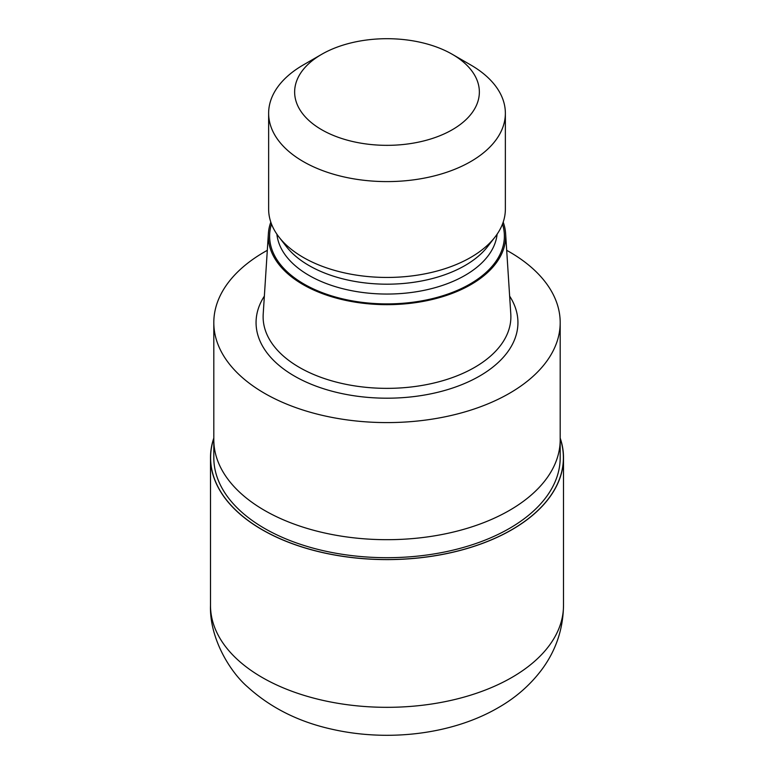 <?xml version="1.0" encoding="UTF-8"?>
<svg xmlns="http://www.w3.org/2000/svg" width="774" height="774" viewBox="0 0 774 774"><rect width="100%" height="100%" fill="white"/><g stroke="black" fill="none" stroke-linecap="round" stroke-linejoin="round"><path stroke-width="1.16" d="M511.73 529.716A176.385 101.839 180 0 1 304.288 547.653A176.385 101.839 180 0 1 213.808 438.403A176.385 101.839 180 0 0 304.288 547.653A176.385 101.839 180 0 0 511.73 529.716A176.385 101.839 180 0 0 560.192 438.403A176.385 101.839 180 0 1 511.73 529.716M560.192 440.048L560.192 457.705A173.192 99.991 180 0 1 509.466 528.41A173.192 99.991 180 0 1 320.726 550.082A173.192 99.991 180 0 1 213.808 457.705L213.808 440.048M503.197 222.128A118.703 68.528 180 0 1 505.616 233.593L510.801 314.186A123.879 71.518 180 0 1 510.879 316.837A123.879 71.518 180 0 1 474.597 367.408A123.879 71.518 180 0 1 339.593 382.917A123.879 71.518 180 0 1 263.121 316.837A123.879 71.518 180 0 1 263.199 314.186L268.385 233.593A118.703 68.528 180 0 1 270.803 222.128M505.616 233.593A118.703 68.528 180 0 1 470.931 284.59A118.703 68.528 180 0 1 339.554 298.948A118.703 68.528 180 0 1 268.385 233.593M452.306 54.315L470.698 64.939A118.364 68.335 180 0 1 505.364 113.256L505.364 209.115A118.364 68.335 180 0 1 495.05 237.008L487.697 246.5A110.314 63.691 180 0 1 465 265.54A110.314 63.691 180 0 1 286.303 246.5L278.95 237.008A118.364 68.335 180 0 1 268.636 209.115L268.636 113.256A118.364 68.335 180 0 1 303.302 64.939L321.694 54.315A92.358 53.319 180 0 1 452.306 54.315A92.358 53.319 180 0 1 452.306 129.722A92.358 53.319 180 0 1 321.694 129.722A92.358 53.319 180 0 1 321.694 54.315L303.302 64.939M495.05 237.008A118.364 68.335 180 0 1 470.698 257.432A118.364 68.335 180 0 1 278.95 237.008M505.364 113.256A118.364 68.335 180 0 1 470.698 161.582A118.364 68.335 180 0 1 341.702 176.395A118.364 68.335 180 0 1 268.636 113.256M506.699 250.331A173.192 99.991 180 0 1 560.192 322.603A173.192 99.991 180 0 1 509.466 393.308A173.192 99.991 180 0 1 320.726 414.98A173.192 99.991 180 0 1 213.808 322.603A173.192 99.991 180 0 1 264.534 251.898A173.192 99.991 180 0 1 267.301 250.331M509.466 510.395A173.192 99.991 180 0 0 560.192 439.69A173.192 99.991 180 0 1 509.466 510.395A173.192 99.991 180 0 1 320.726 532.077A173.192 99.991 180 0 1 213.808 439.69L213.808 322.603M560.192 438.074A176.501 101.897 180 0 1 563.501 457.705A176.501 101.897 180 0 1 511.808 529.764A176.501 101.897 180 0 1 319.459 551.852A176.501 101.897 180 0 1 210.499 457.705A176.501 101.897 180 0 1 213.808 438.074M509.631 296.103A130.941 75.6 180 0 1 479.59 376.058A130.941 75.6 180 0 1 316.15 386.178A130.941 75.6 180 0 1 264.369 296.103M502.5 224.063A117.377 67.764 180 0 1 469.992 284.048A117.377 67.764 180 0 1 332.568 296.171A117.377 67.764 180 0 1 271.5 224.063M497.111 234.183A110.314 63.691 180 0 1 465 275.399A110.314 63.691 180 0 1 347.855 289.911A110.314 63.691 180 0 1 276.889 234.183M563.501 457.705L563.501 605.423A176.501 101.897 180 0 1 511.808 677.482A176.501 101.897 180 0 1 319.459 699.57A176.501 101.897 180 0 1 210.499 605.423L210.499 457.705M560.192 439.69L560.192 322.603M563.501 605.423C563.153 628.952 556.032 650.199 542.129 669.162C530.422 684.864 515.745 697.732 498.098 707.775C451.929 734.555 387.929 741.937 332.172 729.282C298.851 721.949 270.677 707.842 247.67 686.983C229.685 671.551 209.357 637.757 210.499 605.423"/></g></svg>
